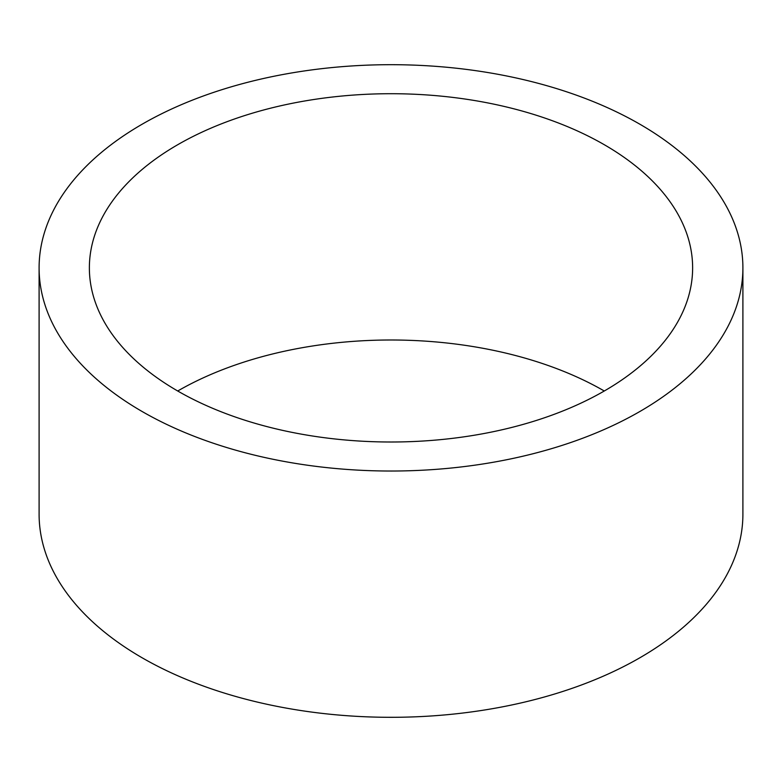 <?xml version="1.0" encoding="UTF-8"?>
<svg xmlns="http://www.w3.org/2000/svg" width="782" height="782" viewBox="0 0 782 782"><rect width="100%" height="100%" fill="white"/><g stroke="black" fill="none" stroke-linecap="round" stroke-linejoin="round"><path stroke-width="1.17" d="M604.281 391A301.627 174.142 0 0 0 692.627 267.864A301.627 174.142 0 0 0 506.433 106.968A301.627 174.142 0 0 0 177.719 144.719A301.627 174.142 0 0 0 89.373 267.864A301.627 174.142 0 0 0 275.567 428.751A301.627 174.142 0 0 0 604.281 391A301.627 174.142 0 0 0 177.719 391M39.1 267.864L39.1 514.136A351.9 203.164 0 0 0 256.33 701.845A351.9 203.164 0 0 0 639.832 657.799A351.9 203.164 0 0 0 742.9 514.136L742.9 267.864A351.9 203.164 0 0 0 525.67 80.155A351.9 203.164 0 0 0 142.168 124.201A351.9 203.164 0 0 0 39.1 267.864A351.9 203.164 0 0 0 256.33 455.564A351.9 203.164 0 0 0 639.832 411.518A351.9 203.164 0 0 0 742.9 267.864"/></g></svg>
